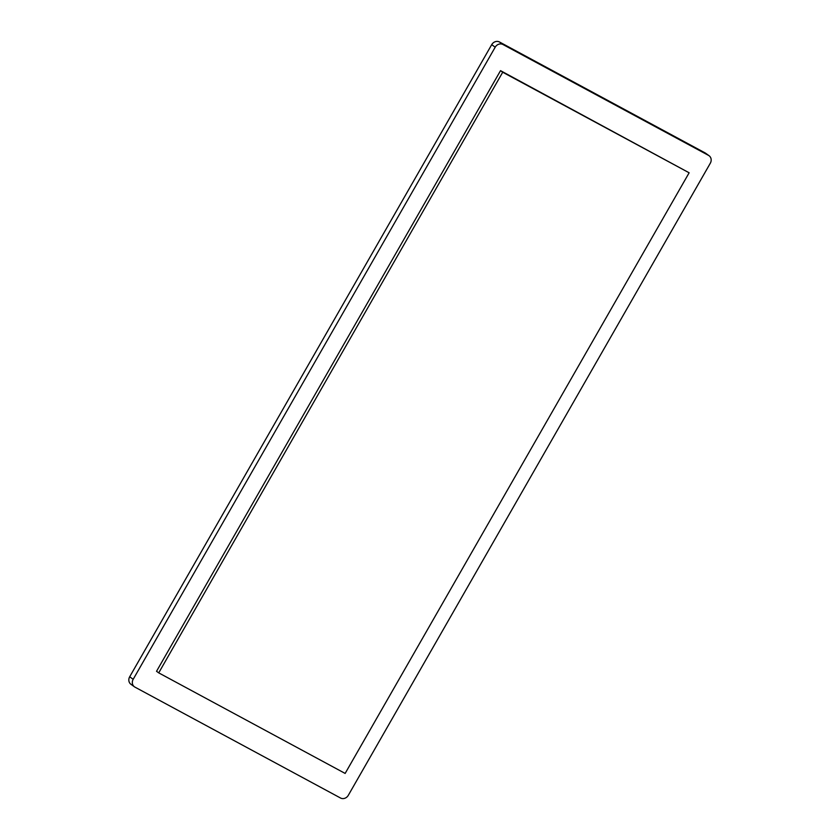 <?xml version="1.0" encoding="UTF-8"?>
<svg xmlns="http://www.w3.org/2000/svg" width="840" height="840" viewBox="0 0 840 840"><rect width="100%" height="100%" fill="white"/><g stroke="black" fill="none" stroke-linecap="round" stroke-linejoin="round"><path stroke-width="1.26" d="M134.421 686.795L130.924 684.275A6.058 5.418 -54.2 0 1 129.686 676.788L491.705 44.667L495.201 47.187L133.182 679.308A6.058 5.418 -54.2 0 0 134.421 686.795A6.058 5.418 -54.2 0 0 134.957 687.13L340.505 798A6.058 5.418 -54.2 0 0 348.296 795.333L710.315 163.212A6.058 5.418 -54.2 0 0 709.075 155.726L705.579 153.206A6.058 5.418 -54.2 0 0 705.044 152.87L708.54 155.39L502.981 44.52L499.495 42L705.044 152.87M495.201 47.187A6.058 5.418 -54.2 0 1 502.981 44.52M708.54 155.39A6.058 5.418 -54.2 0 1 709.075 155.726M500.525 70.655L156.534 671.297L158.718 672.872L502.709 72.23L500.525 70.655L689.136 172.788L345.145 773.43L158.718 672.872M491.705 44.667A6.058 5.418 -54.2 0 1 499.495 42M502.709 72.23L689.136 172.788M133.182 679.308L129.686 676.788"/></g></svg>

